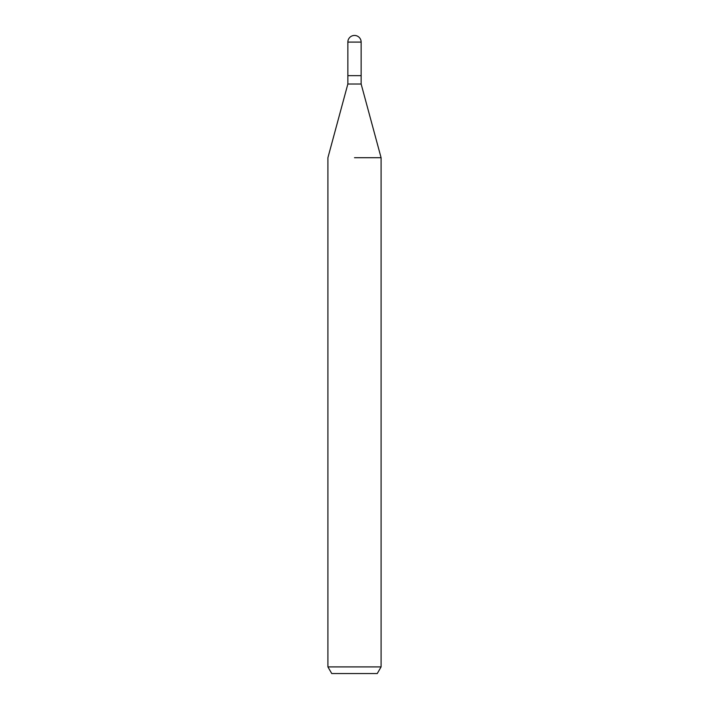 <?xml version="1.0" encoding="UTF-8"?>
<svg xmlns="http://www.w3.org/2000/svg" width="709" height="709" viewBox="0 0 709 709"><rect width="100%" height="100%" fill="white"/><g stroke="black" fill="none" stroke-linecap="round" stroke-linejoin="round"><path stroke-width="1.06" d="M347.853 42.097L361.147 42.097A6.647 6.647 0 0 0 354.5 35.45A6.647 6.647 0 0 0 347.853 42.097L347.853 75.641L354.5 75.641L347.853 75.641L347.853 84.016L361.147 84.016L381.087 157.708L381.087 666.903L327.912 666.903L331.75 673.55L377.25 673.55L381.087 666.903M361.147 42.097L361.147 75.641L354.5 75.641L361.147 75.641L361.147 84.016M354.5 157.708L381.087 157.708L354.5 157.708M347.853 84.016L327.912 157.708L327.912 666.903"/></g></svg>
